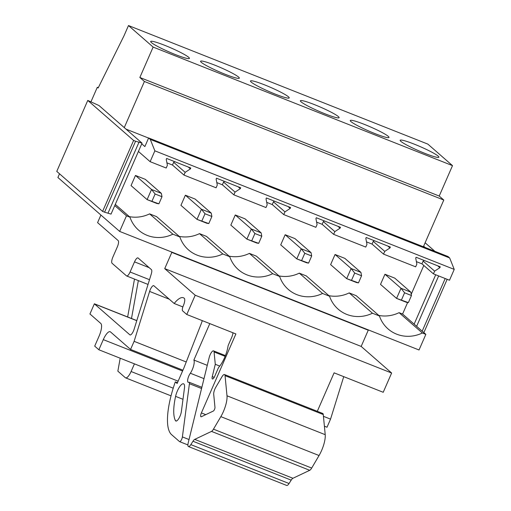 <?xml version="1.0" encoding="UTF-8"?>
<svg xmlns="http://www.w3.org/2000/svg" width="511" height="511" viewBox="0 0 511 511"><rect width="100%" height="100%" fill="white"/><g stroke="black" fill="none" stroke-linecap="round" stroke-linejoin="round"><path stroke-width="0.77" d="M407.631 302.499L402.585 314.054L425.848 334.366L419.026 349.984L119.657 231.419L57.896 177.496L59.512 173.791M98.31 87.662L97.314 87.266L98.144 87.994L124.058 35.687L128.485 25.55L153.134 47.076L139.848 77.487L144.415 81.479L124.262 127.603L142.045 143.131L111.04 214.096L104.57 212.193L135.575 141.228L142.045 143.131M139.848 77.487L439.217 196.045L452.503 165.634L427.854 144.108L128.485 25.55M452.503 165.634L153.134 47.076M439.217 196.045L443.784 200.037L144.415 81.479M148.58 138.066L126.013 129.13M443.784 200.037L423.376 246.762M150.291 139.407L449.661 257.966L448 256.516L148.631 137.957L150.291 139.407L154.865 150.841L150.132 161.674L138.417 151.441M449.661 257.966L454.234 269.399L154.865 150.841M222.77 253.941L199.507 233.629L206.501 236.401L229.765 256.714L222.77 253.948A33.094 31.235 131.1 0 1 197.093 255.13A33.094 31.235 131.1 0 1 188.502 249.898A33.094 31.235 131.1 0 1 179.866 236.951L156.602 216.638L149.614 213.873L172.878 234.185A33.094 31.235 -48.9 0 1 147.194 235.373A33.094 31.235 -48.9 0 1 138.602 230.142A33.094 31.235 -48.9 0 1 129.973 217.194L115.288 204.374M279.658 276.477L256.394 256.158L249.4 253.392L272.67 273.704L279.658 276.477A33.094 31.235 131.1 0 0 288.287 289.418A33.094 31.235 131.1 0 0 296.878 294.649A33.094 31.235 131.1 0 0 322.562 293.467L299.299 273.149L306.287 275.921L329.557 296.233A33.094 31.235 131.1 0 0 338.186 309.181A33.094 31.235 131.1 0 0 346.777 314.412A33.094 31.235 131.1 0 0 372.455 313.224L349.192 292.912L356.186 295.677L379.449 315.996A33.094 31.235 131.1 0 0 388.079 328.943A33.094 31.235 131.1 0 0 396.67 334.168A33.094 31.235 131.1 0 0 422.354 332.987L399.085 312.668L402.585 314.054M423.811 265.465L411.227 294.266M454.234 269.399L449.501 280.232L433.443 273.87L421.945 263.836L423.14 261.102L424.149 260.444M141.739 143.84L144.869 146.574L148.631 137.957M135.575 141.228L133.607 140.448L87.771 100.424L98.981 105.528L124.262 127.603M90.958 101.817L97.314 87.266M114.764 205.582L126.479 215.808L119.657 231.419M425.848 334.366L422.354 332.987M378.804 315.434A33.094 31.235 131.1 0 0 399.085 312.668M433.443 273.87L434.637 271.137L423.14 261.102M434.637 271.137L439.882 267.694L437.742 265.822M421.945 263.836L416.388 261.638M439.882 267.694L440.265 266.825L416.101 257.257L415.724 258.125L416.855 264.098L415.66 266.831L383.544 254.114L372.053 244.079L373.247 241.345L374.25 240.681M414.261 144.147A21.136 2.216 23.6 0 0 400.158 140.276A21.136 2.216 23.6 0 0 400.867 141.349A21.136 2.216 23.6 0 0 424.788 153.332A21.136 2.216 23.6 0 0 438.892 157.203A21.136 2.216 23.6 0 0 438.189 156.13A21.136 2.216 23.6 0 0 414.261 144.147M379.449 315.996L372.455 313.224M328.912 295.671A33.094 31.235 131.1 0 0 349.192 292.912M383.544 254.114L384.738 251.38L373.247 241.345M384.738 251.38L389.989 247.937L387.843 246.066M372.053 244.079L366.496 241.875M389.989 247.937L390.366 247.062L366.208 237.494L365.825 238.369L366.962 244.335L365.767 247.075L333.651 234.351L322.154 224.316L323.348 221.582L324.357 220.924M364.369 124.384A21.136 2.216 23.6 0 0 350.259 120.519A21.136 2.216 23.6 0 0 350.968 121.592A21.136 2.216 23.6 0 0 374.895 133.575A21.136 2.216 23.6 0 0 388.999 137.44A21.136 2.216 23.6 0 0 388.29 136.373A21.136 2.216 23.6 0 0 364.369 124.384M329.557 296.233L322.562 293.467M279.019 275.914A33.094 31.235 131.1 0 0 299.299 273.149M333.651 234.351L334.846 231.617L323.348 221.582M334.846 231.617L340.096 228.174L337.95 226.303M322.154 224.316L316.596 222.119M340.096 228.174L340.473 227.306L316.315 217.737L315.932 218.606L317.069 224.578L315.875 227.312L283.758 214.594L272.261 204.56L273.455 201.819L274.464 201.162M314.476 104.627A21.136 2.216 23.6 0 0 300.366 100.756A21.136 2.216 23.6 0 0 301.075 101.83A21.136 2.216 23.6 0 0 324.996 113.812A21.136 2.216 23.6 0 0 339.106 117.683A21.136 2.216 23.6 0 0 338.397 116.61A21.136 2.216 23.6 0 0 314.476 104.627M229.12 256.152A33.094 31.235 131.1 0 0 249.4 253.392M229.765 256.714A33.094 31.235 131.1 0 0 238.394 269.661A33.094 31.235 131.1 0 0 246.985 274.892A33.094 31.235 131.1 0 0 272.67 273.704M283.758 214.594L284.953 211.861L273.455 201.819M284.953 211.861L290.197 208.418L288.057 206.546M272.261 204.56L266.704 202.356M290.197 208.418L290.58 207.543L266.416 197.974L266.039 198.849L267.17 204.815L265.976 207.549L233.859 194.832L222.368 184.797L223.562 182.063L224.565 181.405M264.577 84.864A21.136 2.216 23.6 0 0 250.473 81A21.136 2.216 23.6 0 0 251.182 82.067A21.136 2.216 23.6 0 0 275.103 94.056A21.136 2.216 23.6 0 0 289.207 97.92A21.136 2.216 23.6 0 0 288.504 96.854A21.136 2.216 23.6 0 0 264.577 84.864M179.227 236.395A33.094 31.235 131.1 0 0 199.507 233.629M233.859 194.832L235.054 192.098L223.562 182.063M235.054 192.098L240.304 188.655L238.158 186.783M222.368 184.797L216.811 182.593M240.304 188.655L240.687 187.786L216.523 178.218L216.14 179.086L217.277 185.059L216.083 187.793L183.966 175.075L185.161 172.341L190.411 168.898L188.265 167.027M214.684 65.108A21.136 2.216 23.6 0 0 200.574 61.237A21.136 2.216 23.6 0 0 201.283 62.31A21.136 2.216 23.6 0 0 225.21 74.293A21.136 2.216 23.6 0 0 239.314 78.164A21.136 2.216 23.6 0 0 238.605 77.091A21.136 2.216 23.6 0 0 214.684 65.108M129.973 217.194L126.479 215.808M179.872 236.951L172.878 234.185M129.334 216.632A33.094 31.235 131.1 0 0 149.614 213.873M190.411 168.898L190.788 168.023L166.631 158.455L166.247 159.33L167.384 165.296L166.19 168.03L150.132 161.674M183.966 175.075L172.469 165.034L166.918 162.837M185.161 172.335L173.67 162.3L174.673 161.642M172.469 165.034L173.67 162.3M164.791 45.345A21.136 2.216 -156.4 0 1 188.712 57.328A21.136 2.216 -156.4 0 1 189.421 58.401A21.136 2.216 -156.4 0 1 175.311 54.536A21.136 2.216 -156.4 0 1 151.39 42.547A21.136 2.216 -156.4 0 1 150.681 41.48A21.136 2.216 -156.4 0 1 164.791 45.345M423.632 246.168L425.101 247.445M435.704 274.771L414.134 324.14M438.649 275.934L416.631 326.325M445.19 278.527L422.188 331.173M447.157 279.306L423.855 332.629M434.925 251.335L425.114 242.77M87.771 100.424L56.766 171.389L102.602 211.413L104.57 212.193M139.101 141.962L108.096 212.927M133.607 140.448L102.602 211.413M177.464 382.72L175.305 381.87L177.138 383.467L183.762 368.297L200.983 324.37A18.913 5.928 111.6 0 0 202.299 320.64M209.797 323.604L193.873 360.044A8.898 2.791 111.6 0 1 190.367 373.247L203.998 378.645M207.262 365.346L193.873 360.044M175.305 381.87A57.826 18.121 111.6 0 0 171.594 434.663L179.533 441.593A3.334 1.048 -68.4 0 0 179.629 441.651A3.334 1.048 -68.4 0 0 181.207 440.239A3.334 1.048 -68.4 0 0 182.389 436.911L189.421 383.704A3.334 1.048 111.6 0 0 189.121 382.234A3.334 1.048 111.6 0 0 188.77 382.266A5.564 1.744 111.6 0 1 188.182 382.311A5.564 1.744 111.6 0 1 187.907 378.689A5.564 1.744 111.6 0 1 190.367 373.247M182.861 306.926L174.181 303.489L153.881 285.764A5.564 1.744 -68.4 0 0 153.715 285.662A5.564 1.744 -68.4 0 0 149.608 291.43L134.112 341.335L130.567 349.441L110.491 331.914A11.127 3.488 -68.4 0 0 110.159 331.709A11.127 3.488 -68.4 0 0 103.292 339.63L98.859 349.767L94.707 346.139L99.134 336.002A11.127 3.488 -68.4 0 0 100.795 323.45L89.942 313.965L94.382 303.796A3.334 1.048 111.6 0 0 94.49 303.936L136.776 320.684M367.562 329.601L368.252 330.202L361.168 346.426L391.63 373.024L383.218 392.288L334.105 372.838L317.305 411.304M391.63 373.024L195.196 295.23L186.777 314.495L182.619 310.86A4.452 1.392 -68.4 0 1 183.283 305.84A6.675 2.095 -68.4 0 0 184.279 298.303A28.923 9.064 111.6 0 0 183.417 297.772A28.923 9.064 111.6 0 0 174.181 303.489M225.121 356.346L214.083 351.97A5.564 1.744 -68.4 0 0 213.534 350.878A5.564 1.744 -68.4 0 0 209.184 357.534L188.214 442.865A5.564 1.744 -68.4 0 0 188.47 446.55L286.69 485.45A5.564 1.744 -68.4 0 0 289.054 483.521L291.2 480.142A5.564 1.744 -68.4 0 1 292.937 478.277L309.723 470.299A5.564 1.744 -68.4 0 0 311.691 468.063L319.056 455.531A16.684 5.231 -68.4 0 0 325.213 434.682L323.271 414.549L225.051 375.649A5.564 1.744 -68.4 0 0 224.508 374.55A5.564 1.744 -68.4 0 0 221.915 376.85L215.757 387.325A5.564 1.744 -68.4 0 0 213.707 394.275L214.971 407.356A2.223 0.696 -68.4 0 1 214.486 409.471A2.223 0.696 -68.4 0 1 213.362 411.029L201.366 416.733A3.366 1.054 111.6 0 1 200.983 416.778A3.366 1.054 111.6 0 1 201.385 412.914L235.89 333.938L186.777 314.495M219.768 366.074L215.284 364.298L212.263 376.601A3.603 1.131 111.6 0 0 212.429 378.99A3.603 1.131 111.6 0 0 214.652 376.422L218.178 368.342A2.223 0.696 111.6 0 1 218.925 367.102A16.927 5.308 111.6 0 0 228.008 346.305A2.223 0.696 111.6 0 1 228.462 344.816L231.739 337.317A5.564 1.744 -68.4 0 0 232.952 332.776M361.168 346.426L164.727 268.626L195.196 295.23M368.252 330.202L171.817 252.408L164.727 268.626M178.141 381.168L98.859 349.767M343.737 376.652L330.547 419.129L327.008 427.241L324.396 426.206M182.938 370.188L130.567 349.441M330.547 419.129L323.437 416.312M186.24 361.98L134.112 341.335M214.083 351.97L215.284 364.298M188.47 446.55A5.564 1.744 -68.4 0 0 190.833 444.621L192.979 441.248A5.564 1.744 -68.4 0 1 194.723 439.383L211.509 431.399A5.564 1.744 -68.4 0 0 213.47 429.163L220.841 416.637A16.684 5.231 -68.4 0 0 226.993 395.789L225.051 375.649M323.271 414.549A5.564 1.744 -68.4 0 0 322.722 413.45L224.508 374.55M184.452 388.213L181.373 411.54A6.675 2.095 111.6 0 1 179.003 418.202A6.675 2.095 111.6 0 1 175.861 421.026A6.675 2.095 111.6 0 1 175.439 420.61A44.495 13.95 111.6 0 1 175.592 396.364A10.009 3.136 111.6 0 1 183.558 383.818A10.009 3.136 111.6 0 1 184.452 388.213M100.903 215.048L97.588 222.624L118.169 240.592A5.564 1.744 111.6 0 1 117.338 246.87L112.912 257.007A5.564 1.744 111.6 0 0 112.081 263.286L126.485 275.863A5.564 1.744 111.6 0 0 126.651 275.966A5.564 1.744 111.6 0 0 130.081 272.005L134.514 261.862A5.564 1.744 111.6 0 1 137.944 257.902A5.564 1.744 111.6 0 1 138.111 258.004L151.403 269.61A5.564 1.744 111.6 0 1 151.25 274.081L134.144 329.161A5.564 1.744 111.6 0 1 130.037 334.935A5.564 1.744 111.6 0 1 129.871 334.833L94.49 303.936M136.807 320.595L94.382 303.796M171.121 251.802L171.817 252.408M171.032 395.853L125.597 377.853A8.898 2.791 -68.4 0 1 125.329 377.693L117.849 371.158L120.194 358.217M127.648 316.973L134.495 279.07M125.597 377.853A8.898 2.791 -68.4 0 0 131.091 371.516L134.438 363.858M131.493 318.494L138.347 280.596M410.831 292.164L401.014 288.274L384.949 274.247L394.773 278.137L410.831 292.164L411.464 295.524L408.366 302.621L406.405 302.301L396.581 298.411L408.366 302.621M384.949 274.247L380.516 284.391L396.581 298.411L401.014 288.274L404.591 292.797L411.464 295.524M404.591 292.797L401.493 299.893M360.938 272.408L351.114 268.518L335.056 254.491L344.874 258.381L360.938 272.408L361.571 275.761L358.473 282.858L356.512 282.545L346.688 278.655L358.473 282.858M335.056 254.491L330.623 264.628L346.688 278.655L351.114 268.518L354.698 273.04L361.571 275.761M354.698 273.04L351.594 280.137M311.046 252.645L301.222 248.755L285.157 234.728L294.981 238.618L311.046 252.645L311.678 255.998L308.574 263.101L306.613 262.782L296.795 258.892L308.574 263.101M285.157 234.728L280.731 244.865L296.795 258.892L301.222 248.755L304.799 253.277L311.678 255.998M304.799 253.277L301.701 260.374M261.153 232.888L251.329 228.998L235.264 214.971L245.088 218.861L261.153 232.888L261.779 236.242L258.681 243.338L256.72 243.025L246.896 239.135L258.681 243.338M235.264 214.971L230.838 225.108L246.896 239.135L251.329 228.998L254.906 233.521L261.779 236.242M254.906 233.521L251.808 240.617M211.254 213.125L201.436 209.235L185.372 195.208L195.189 199.098L211.254 213.125L211.886 216.479L208.788 223.575L206.827 223.262L197.003 219.372L208.788 223.575M185.372 195.208L180.939 205.345L197.003 219.372L201.436 209.235L205.013 213.758L211.886 216.479M205.013 213.758L201.909 220.854M161.361 193.369L151.537 189.479L135.472 175.452L145.296 179.342L161.361 193.369L161.993 196.722L158.889 203.819L156.928 203.506L147.111 199.616L158.889 203.819M135.472 175.452L131.046 185.589L147.111 199.616L151.537 189.479L155.114 194.001L161.993 196.722M155.114 194.001L152.016 201.098M189.421 383.704L201.57 388.513M189.032 439.543L182.389 436.911M169.307 299.235L149.608 291.43M205.761 414.645L201.385 412.914M182.574 371.031L103.292 339.63M212.263 376.601L214.186 377.361M289.054 483.521L190.833 444.621M291.2 480.142L192.979 441.248M292.937 478.277L194.723 439.383M309.723 470.299L211.509 431.399M311.691 468.063L213.47 429.163M319.056 455.531L220.841 416.637M325.213 434.682L226.993 395.789M175.439 420.61L176.448 421.013M175.592 396.364L182.989 399.295M129.871 334.833L130.228 334.973M134.514 261.862L149.186 267.675M130.081 272.005L149.506 279.696M173.21 388.194L131.091 371.516M189.121 382.234L201.871 387.287M187.907 444.928L179.629 441.651M225.421 355.586L213.534 350.878M126.651 275.966L148.037 284.435"/></g></svg>
